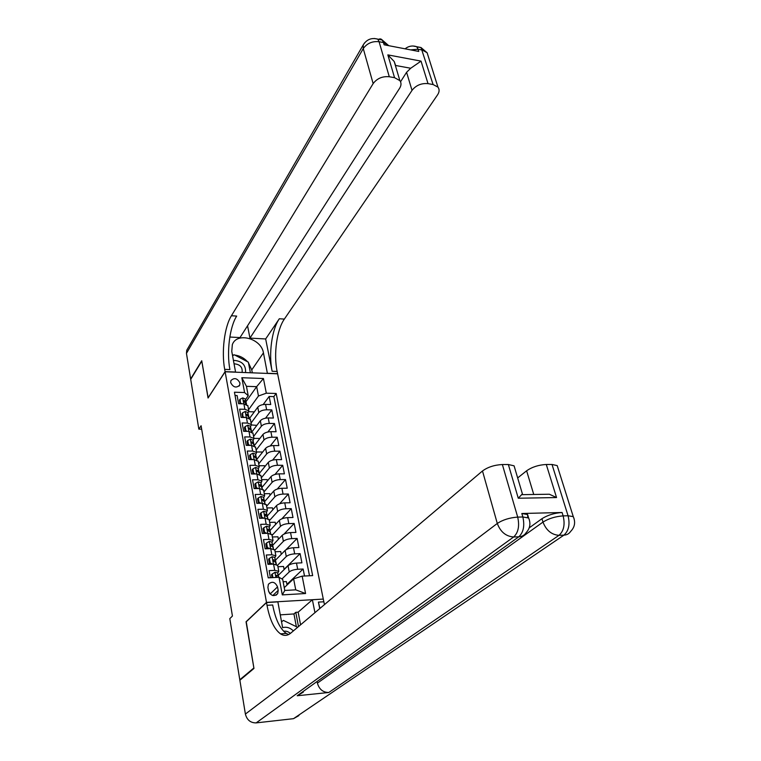 <?xml version="1.0" encoding="UTF-8"?>
<svg xmlns="http://www.w3.org/2000/svg" width="761" height="761" viewBox="0 0 761 761"><rect width="100%" height="100%" fill="white"/><g stroke="black" fill="none" stroke-linecap="round" stroke-linejoin="round"><path stroke-width="1.14" d="M230.688 382.669C233.323 387.492 236.348 388.291 239.753 385.066L239.953 382.983C237.299 378.16 234.274 377.37 230.878 380.624L230.688 382.669M323.254 598.917L277.613 373.813L225.123 371.777L266.493 602.389L323.045 599.088M235.044 395.482L237.118 395.549L238.612 403.701L243.881 403.834L244.89 409.285L248.818 410.873L247.953 413.147M244.89 409.285L239.61 409.171L241.123 417.418L246.421 417.523L247.439 423.04L251.377 424.571L250.493 426.816M247.439 423.04L242.131 422.954L243.653 431.306L248.98 431.373L250.017 436.966L253.965 438.441L253.071 440.648M250.017 436.966L244.681 436.909L246.231 445.356L251.577 445.404L252.623 451.054L256.59 452.481L255.677 454.65M252.623 451.054L247.268 451.035L248.828 459.587L254.212 459.596L255.268 465.323L259.244 466.702L258.312 468.824M255.268 465.323L249.874 465.332L251.463 473.998L256.866 473.97L257.941 479.772L261.927 481.085L260.947 483.216M257.941 479.772L252.528 479.81L254.126 488.591L259.568 488.524L260.652 494.393L264.647 495.658L263.677 497.704M260.652 494.393L255.201 494.469L256.828 503.354L262.288 503.259L263.392 509.204L267.406 510.403L266.417 512.41M263.392 509.204L257.922 509.318L259.568 518.317L265.056 518.184L266.169 524.205L270.193 525.347L269.185 527.297M266.169 524.205L260.671 524.358L262.336 533.471L267.853 533.299L268.985 539.397L273.018 540.472L271.991 542.384M268.985 539.397L263.449 539.578L265.142 548.814L270.688 548.605L271.829 554.779L275.882 555.787L274.807 557.68M271.829 554.779L266.274 555.007L267.986 564.348L273.56 564.101L277.679 565.433M304.514 576.02L303.135 569.019L286.926 584.353M278.317 575.278L288.038 565.746C289.893 564.282 292.7 563.387 296.486 563.083L301.917 562.836L300.11 553.637L284.091 569.333M275.53 560.144L285.118 550.422C286.945 548.919 289.741 548.025 293.499 547.739L298.902 547.54L297.113 538.446L285.936 549.784M272.771 545.209L282.226 535.287C284.034 533.756 286.811 532.862 290.55 532.595L295.934 532.424L294.165 523.454L283.996 534.117M270.05 530.455L279.373 520.343C281.161 518.783 283.92 517.88 287.639 517.632L292.995 517.499L291.244 508.643L281.827 518.831M267.349 515.882L276.547 505.58C278.326 503.991 281.056 503.088 284.757 502.859L290.084 502.764L288.362 494.013L279.572 503.82M264.676 501.509L273.77 491.007C275.52 489.39 278.241 488.476 281.922 488.267L287.22 488.21L285.518 479.563L277.28 489.047M262.031 487.297L271.021 476.605C272.752 474.959 275.453 474.046 279.116 473.856L284.386 473.837L282.712 465.294L274.949 474.484M259.415 473.266L268.3 462.384C270.022 460.709 272.695 459.787 276.338 459.625L281.589 459.634L279.934 451.197L272.6 460.129M256.828 459.397L265.618 448.334C267.32 446.631 269.974 445.708 273.599 445.565L278.83 445.604L277.185 437.261L270.241 445.965M254.279 445.689L262.964 434.445C264.647 432.724 267.292 431.801 270.897 431.668L276.1 431.744L274.474 423.506L267.882 431.982M251.91 431.934L260.348 420.728C262.012 418.988 264.638 418.055 268.224 417.941L273.399 418.046L271.801 409.903L265.522 418.189M266.588 548.091L265.941 548.776M269.375 563.235L268.291 564.339M246.25 621.775L253.879 667.958L239.791 679.763L229.803 618.636L232.428 616.039L201.104 425.741L198.84 429.137L201.665 429.175M278.193 590.412L277.537 586.883C275.121 581.842 272.077 580.966 268.386 584.267L267.91 587.406L268.547 590.955C270.935 595.996 273.979 596.89 277.679 593.647L278.193 590.412L272.799 595.54M248.219 395.71L244.585 392.533L234.445 392.219L268.214 577.856L279.03 577.304L282.692 579.378L284.776 590.46L295.734 589.842L293.613 578.817L302.165 576.144L312.657 575.611L276.176 393.485L266.312 393.19L258.464 396.005L256.666 386.655L246.45 386.322L248.219 395.71L245.394 399.706M244.585 392.533L241.827 377.722L263.43 378.512L266.312 393.19M302.165 576.144L305.57 593.532L282.302 594.893L279.03 577.304M251.082 422.983L258.788 412.586C260.443 410.816 263.059 409.884 266.635 409.789L271.801 409.903M249.618 418.274L257.76 407.183L258.788 412.586M253.594 436.453L261.384 426.198C263.059 424.457 265.694 423.535 269.289 423.411L274.474 423.506M256.134 450.074L264.019 439.982C265.713 438.269 268.367 437.347 271.972 437.204L277.185 437.261M258.711 463.858L266.683 453.927C268.395 452.243 271.059 451.321 274.692 451.168L279.934 451.197M261.318 477.813L269.384 468.053C271.106 466.388 273.798 465.475 277.442 465.294L282.712 465.294M263.953 491.939L272.115 482.341C273.855 480.705 276.557 479.791 280.229 479.601L285.518 479.563M266.626 506.227L274.873 496.819C276.633 495.211 279.363 494.298 283.054 494.089L288.362 494.013M269.327 520.695L277.67 511.468C279.449 509.889 282.198 508.976 285.908 508.748L291.244 508.643M272.058 535.344L280.505 526.298C282.302 524.748 285.071 523.844 288.8 523.597L294.165 523.454M274.826 550.174L283.377 541.318C285.194 539.796 287.972 538.902 291.72 538.626L297.113 538.446M277.632 565.185L286.279 556.529C288.115 555.045 290.921 554.151 294.688 553.856L300.11 553.637M270.431 577.742L269.128 570.626L274.711 570.36L278.773 571.302L277.689 573.147M281.95 578.959L289.228 571.939C291.083 570.484 293.898 569.589 297.684 569.276L303.135 569.019M309.508 575.773L273.846 396.605L269.156 396.471L263.173 404.567M257.76 407.183C259.406 405.404 262.012 404.471 265.589 404.386L270.735 404.51L269.156 396.471M284.253 587.654L293.613 578.817M239.791 679.763L240.524 679.697M225.123 371.777L208.057 398.022L201.789 361.114L190.707 379.359L198.84 429.137M246.041 621.785L266.493 602.389M245.965 401.732L256.666 386.655L263.43 378.512M248.59 409.675L258.464 396.005M287.049 585.009L286.402 581.575L283.14 581.746M284.129 569.58L283.549 566.469L277.917 566.726M281.256 554.341L280.723 551.544L275.13 551.763M274.797 550.013L270.688 548.605M278.412 539.292L277.936 536.8L272.371 536.981M271.953 534.783L267.853 533.299M275.596 524.434L275.178 522.236L269.641 522.388M269.147 519.744L265.056 518.184M272.819 509.756L272.457 507.853L266.949 507.958M266.379 504.895L262.288 503.259M270.079 495.259L269.775 493.642L264.286 493.718M263.639 490.227L259.568 488.524M267.377 480.942L267.121 479.592L261.66 479.639M260.928 475.739L256.866 473.97M264.695 466.797L264.495 465.722L259.063 465.732M258.255 461.432L254.212 459.596M262.05 452.814L261.898 452.005L256.495 451.986M255.62 447.297L251.577 445.404M259.444 439.002L259.339 438.45L253.955 438.403M253.013 433.332L248.98 431.373M256.866 425.361L251.463 424.971M250.436 419.539L246.421 417.523M254.317 411.872L248.857 411.701M273.846 396.605L276.176 393.485M247.886 405.917L243.881 403.834M284.776 590.46L282.302 594.893M295.734 589.842L305.57 593.532M241.827 377.722L246.45 386.322M269.851 593.666L268.671 591.468M272.933 577.618L272.267 573.994L275.025 572.282L277.641 572.9L278.802 577.323M272.267 573.994L271.487 574.764L272.019 577.666M278.612 577.333L278.193 575.868L276.643 575.268L276.062 575.601L276.994 577.152L278.012 577.361M281.551 621.832L283.396 620.415L297.637 627.302M293.365 630.917C290.15 627.701 286.564 626.607 282.616 627.644M290.331 633.475C288.343 631.563 286.126 630.831 283.682 631.278M232.562 355.71L234.283 354.788L248.371 362.198L250.379 372.757M245.537 372.567C246.022 364.938 241.979 360.857 233.418 360.343M242.093 372.433L242.103 372.414C242.702 367.183 240.019 364.31 234.055 363.787M529.199 527.877L541.956 518.698C547.654 515.111 554.36 513.047 562.084 512.495L521.827 513.504L527.601 514.55L527.715 517.537M298.873 715.606L293.508 718.669L256.153 722.893C250.521 722.921 246.925 719.973 245.394 714.056L239.867 680.248L253.955 668.453L246.069 621.946L266.521 602.55L267.016 605.328C269.755 619.739 274.245 629.252 280.495 633.846C283.996 636.091 287.42 635.854 290.74 633.133L482.484 470.973C487.82 467.092 494.45 464.942 502.365 464.533L517.699 517.109L522.855 516.976L521.827 513.504M266.521 602.55L277.87 601.856L282.597 627.521M319.734 608.619L318.431 602.113L319.953 608.429M314.949 612.662L312.381 599.744L323.282 599.078L324.462 604.624M539.406 494.393L549.356 494.231L556.548 497.551L518.27 498.227L508.358 464.524L502.365 464.533M508.358 464.524L514.075 465.827L514.778 468.186M303.278 692.168L297.199 695.754L328.79 692.491C322.978 692.443 319.182 689.323 317.404 683.131L317.223 682.189M296.362 626.683L293.946 613.946L280.267 614.859M293.946 613.946L295.782 612.329L298.16 612.167L312.381 599.744M517.67 477.927L526.622 470.793C532.11 466.988 538.664 464.885 546.284 464.486L556.548 497.551M562.084 512.495L563.14 515.891L568.067 515.758L552.02 464.476L546.284 464.486M552.02 464.476L557.195 465.599L557.899 467.853M267.016 605.328L272.676 604.976C275.434 619.349 279.972 628.833 286.269 633.418L288.628 634.55M518.27 498.227L522.398 493.879L514.075 465.827M298.16 612.167L300.576 624.819M298.502 626.579L295.782 612.329M374.241 38.478L377.817 39.144L379.073 41.712L389.29 76.747C382.422 76.129 377.037 78.421 373.147 83.605L363.263 48.58C367.03 43.31 372.31 41.027 379.073 41.712L383.477 42.559L384.134 44.794L418.75 51.444L418.065 49.246L422.307 50.064L427.121 52.747L428.291 56.476M364.529 42.939L363.206 44.956L363.263 48.58L186.455 353.37L190.64 378.988L201.732 360.743L208.143 397.898M267.396 373.413L263.439 352.876C261.337 338.398 236.7 331.72 232.333 344.647L231.763 351.363L235.568 372.043L225.094 371.644L224.685 369.361C221.384 351.772 224.438 326.821 231.42 315.748L373.147 83.605M267.482 373.29L277.584 373.68L277.137 371.454C273.475 354.236 276.757 329.855 284.357 319.087L437.604 94.783C439.468 91.91 439.582 89.351 437.946 87.115L433.104 84.538L420.985 47.524L416.961 46.963M265.656 338.959L272.134 371.254C268.509 354.008 271.772 329.57 279.316 318.764L265.656 338.959L249.941 338.112L247.553 325.775M229.822 337.028L240 337.58L399.658 88.2C401.37 85.394 401.437 82.863 399.867 80.609L394.55 77.679L387.844 54.878L421.033 61.118L410.712 68.252L395.596 65.475L395.606 66.217M421.033 61.118L428.024 83.634L433.104 84.538M428.024 83.634C421.375 83.054 416.039 85.289 412.024 90.35L406.583 72.295L410.712 68.252M249.941 338.112L412.024 90.35M186.455 353.37L186.73 350.288L187.625 348.738M208.038 397.889L225.094 371.644M389.29 76.747L394.55 77.679M400.543 81.769L406.583 72.295M224.685 369.361L229.898 369.57C226.55 352.02 229.632 327.125 236.671 316.081L231.42 315.748M395.596 65.475L394.208 61.508L387.844 54.878M232.428 354.968L233.912 354.987M234.807 355.064C239.791 355.72 244.053 357.965 247.601 361.789M248.495 362.883L251.758 369.903L252.319 372.833M269.394 558.393L268.633 559.192L269.48 563.844L270.26 563.054L269.394 558.393L272.143 556.719L274.75 557.394L276.272 563.758L275.301 560.324L273.161 560.02L274.103 561.551L275.644 562.179L276.243 564.282M270.26 563.054L272.79 564.139M270.421 564.243L269.48 563.844M276.3 564.301L276.272 563.758M266.569 543.002L265.808 543.811L266.654 548.405L267.415 547.597L266.569 543.002L269.308 541.366L271.905 542.079L273.437 548.519L272.438 544.971L270.307 544.629L271.239 546.141L272.78 546.807L273.342 548.805M267.415 547.597L269.822 548.633M267.396 548.729L266.654 548.405M263.772 527.801L263.021 528.629L263.858 533.166L264.609 532.339L263.772 527.801L266.493 526.203L269.09 526.954L270.631 533.48L269.622 529.818L267.482 529.447L268.414 530.931L269.955 531.625L270.488 533.528M264.609 532.339L266.883 533.328M264.409 533.404L263.858 533.166M261.013 512.79L260.272 513.637L261.09 518.117L261.841 517.271L261.013 512.79L263.725 511.23L266.302 512.029L267.834 518.488L266.835 514.845L264.695 514.446L265.627 515.91L267.168 516.633L267.663 518.431M261.841 517.271L263.991 518.212M258.283 497.96L257.551 498.826L258.369 503.249L259.101 502.393L258.283 497.96L260.985 496.448L263.563 497.275L265.066 503.592M259.101 502.393L261.128 503.278M265.028 503.582L264.077 500.063L262.545 499.311L261.946 499.635L264.409 501.832L264.876 503.535M255.677 488.572L256.4 487.696L255.591 483.33L258.283 481.846L260.852 482.712L262.326 488.885M256.4 487.696L258.302 488.543M255.591 483.33L254.868 484.205L255.667 488.572M262.269 488.866L261.365 485.47L259.834 484.681L259.235 485.004L261.689 487.211L262.126 488.819M253.08 473.989L253.736 473.19L252.937 468.871L255.62 467.425L258.169 468.329L259.615 474.36M253.736 473.19L255.515 473.979M252.937 468.871L252.224 469.765L252.994 473.989M259.549 474.331L258.683 471.049L257.151 470.231L256.552 470.555L258.997 472.771L259.406 474.284M250.521 459.596L251.092 458.854L250.312 454.593L252.975 453.185L255.525 454.127L256.942 460.015M251.092 458.854L252.757 459.596M250.312 454.593L249.608 455.497L250.35 459.596M256.866 459.977L256.029 456.809L254.507 455.963L253.898 456.277L256.343 458.512L256.723 459.929M247.972 445.375L248.495 444.7L247.715 440.486L250.369 439.107L252.918 440.086L254.307 445.841M248.495 444.7L250.036 445.385M247.715 440.486L247.021 441.409L247.744 445.375M254.212 445.803L253.413 442.74L251.891 441.865L251.282 442.179L253.717 444.424L254.079 445.756M245.461 431.325L245.917 430.707L245.156 426.55L247.801 425.209L250.331 426.217L251.691 431.839M245.917 430.707L247.344 431.354M245.156 426.55L244.462 427.492L245.166 431.325M251.587 431.801L250.826 428.843L249.304 427.939L248.695 428.253L251.13 430.498L251.463 431.753M242.978 417.456L242.626 412.776L245.261 411.473L247.782 412.519L249.123 418.008M243.377 416.895L244.69 417.485M242.626 412.776L241.941 413.737L242.626 417.447M248.999 417.96L248.267 415.106L246.754 414.184L246.145 414.498L248.571 416.752L248.876 417.913M240.514 403.749L240.124 399.173L242.749 397.908L245.261 398.983L246.574 404.348M240.876 403.244L242.065 403.787M240.124 399.173L239.449 400.143L240.105 403.739M246.44 404.291L245.736 401.542L244.233 400.59L243.615 400.895L246.326 404.243M260.348 420.728L261.384 426.198M262.964 434.445L264.019 439.982M265.618 448.334L266.683 453.927M268.3 462.384L269.384 468.053M271.021 476.605L272.115 482.341M273.77 491.007L274.873 496.819M276.547 505.58L277.67 511.468M279.373 520.343L280.505 526.298M282.226 535.287L283.377 541.318M285.118 550.422L286.279 556.529M288.038 565.746L289.228 571.939M296.486 563.083L297.684 569.276M265.589 404.386L266.635 409.789M268.224 417.941L269.289 423.411M270.897 431.668L271.972 437.204M273.599 445.565L274.692 451.168M276.338 459.625L277.442 465.294M279.116 473.856L280.229 479.601M281.922 488.267L283.054 494.089M284.757 502.859L285.908 508.748M287.639 517.632L288.8 523.597M290.55 532.595L291.72 538.626M293.499 547.739L294.688 553.856M273.56 564.101L274.711 570.36M270.136 593.98L277.537 586.883M274.959 572.32L275.91 577.466M277.67 572.976L278.222 575.944M275.958 575.944L276.643 575.268M318.431 602.113L323.834 601.78M293.508 718.669L563.901 535.154L558.993 535.335L328.79 692.491M297.199 695.754L518.812 536.8L513.675 536.981L256.153 722.893M245.394 714.056L497.294 523.454L482.484 470.973M317.404 683.131L542.983 522.094L541.956 518.698M533.756 494.479L526.622 470.793M529.342 519.849L528.629 517.994L522.855 516.976C524.824 525.803 523.482 532.415 518.812 536.8C522.065 536.619 524.51 535.23 526.155 532.643C530.103 528.353 530.921 523.473 528.629 517.994L527.601 514.55M497.294 523.454C500.453 531.891 505.913 536.4 513.675 536.981C518.327 532.595 519.668 525.965 517.699 517.109C509.651 517.689 502.85 519.801 497.294 523.454M573.994 518.412L573.271 516.633L568.067 515.758C570.132 524.396 568.743 530.855 563.901 535.154C566.831 534.993 569.057 533.775 570.579 531.492C574.793 527.221 575.687 522.265 573.271 516.633L557.195 465.599M542.983 522.094C546.208 530.341 551.544 534.755 558.993 535.335C563.806 531.026 565.195 524.548 563.14 515.891C555.406 516.453 548.691 518.526 542.983 522.094M272.134 371.254L277.137 371.454M279.316 318.764L284.357 319.087M410.598 49.874L418.065 49.246L416.743 46.706C412.5 45.327 408.609 46.031 405.071 48.818M412.995 46.002L420.985 47.524L427.121 52.747L437.946 87.115M388.776 45.689L382.212 40L383.477 42.559L388.814 45.689M186.73 350.288L363.206 44.956C366.65 39.42 371.52 37.479 377.817 39.144L382.212 40C381.052 38.687 379.701 38.554 378.16 39.62M251.758 369.903L263.439 352.876M272.077 556.767L273.437 564.11M275.672 562.255L276.043 564.243M274.778 557.471L275.33 560.4M273.066 560.391L273.751 559.687M269.232 541.404L270.564 548.605M271.934 542.155L272.467 545.047M270.222 545.028L270.897 544.305M266.426 526.241L267.739 533.299M269.118 527.04L269.651 529.894M267.406 529.856L268.081 529.114M263.658 511.268L264.942 518.184M266.34 512.105L266.864 514.931M264.628 514.883L265.294 514.122M260.918 496.486L262.174 503.259M263.591 497.371L264.115 500.158M261.879 500.082L262.545 499.311M258.217 481.884L259.444 488.524M260.88 482.807L261.394 485.556M259.178 485.47L259.834 484.681M255.553 467.463L256.752 473.97M259.035 472.866L259.292 474.255M258.207 468.424L258.711 471.145M256.505 471.04L257.151 470.231M252.909 453.214L254.098 459.596M255.563 454.222L256.057 456.904M253.86 456.781L254.507 455.963M250.312 439.145L251.463 445.404M252.947 440.181L253.442 442.835M251.254 442.702L251.891 441.865M247.734 425.247L248.866 431.373M250.369 426.322L250.854 428.938M248.685 428.785L249.304 427.939M245.194 411.511L246.307 417.523M247.82 412.624L248.295 415.211M246.136 415.04L246.754 414.184M242.683 397.936L243.767 403.825M245.299 399.087L245.774 401.646M243.625 401.447L244.233 400.59M239.03 386.122L239.753 385.066M277.613 565.071L278.773 571.302M274.731 549.632L275.882 555.787M271.886 534.393L273.018 540.472M269.071 519.344L270.193 525.347M266.302 504.486L267.406 510.403M263.553 489.808L264.647 495.658M260.852 475.311L261.927 481.085M258.179 460.995L259.244 466.702M255.534 446.85L256.59 452.481M252.928 432.876L253.965 438.441M250.35 419.073L251.377 424.571M247.801 405.432L248.818 410.873M276.005 595.235L277.679 593.647M278.193 575.868L277.641 572.9M286.269 633.418L280.495 633.846M521.58 494.669L549.356 494.231M394.208 61.508L399.867 80.609M276.024 564.234L275.644 562.179M275.301 560.324L274.75 557.394M272.438 544.971L271.905 542.079M269.622 529.818L269.09 526.954M266.835 514.845L266.302 512.029M264.077 500.063L263.563 497.275M261.365 485.47L260.852 482.712M259.273 474.246L258.997 472.771M258.683 471.049L258.169 468.329M256.029 456.809L255.525 454.127M253.413 442.74L252.918 440.086M250.826 428.843L250.331 426.217M248.267 415.106L247.782 412.519M245.736 401.542L245.261 398.983"/></g></svg>
